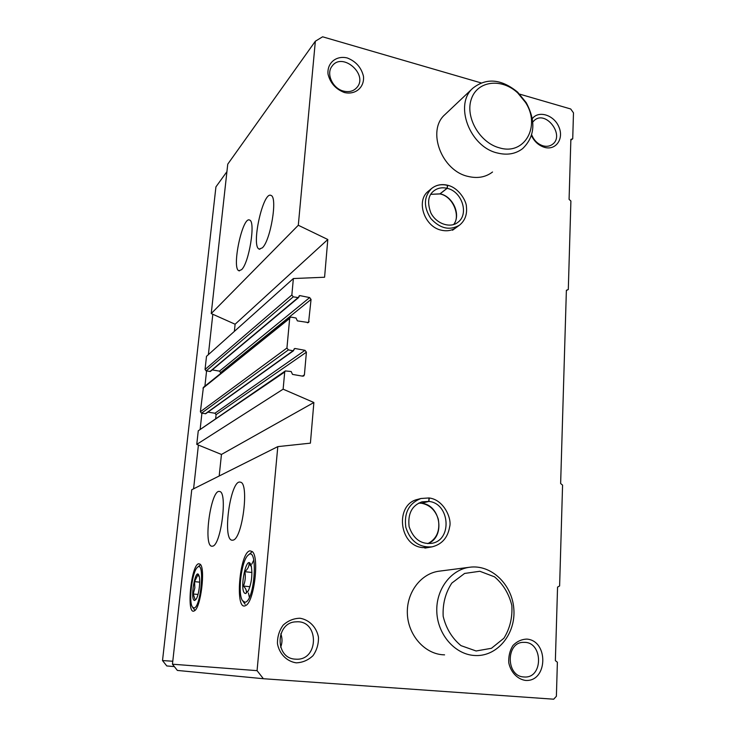 <?xml version="1.0" encoding="UTF-8"?>
<svg xmlns="http://www.w3.org/2000/svg" width="736" height="736" viewBox="0 0 736 736"><rect width="100%" height="100%" fill="white"/><g stroke="black" fill="none" stroke-linecap="round" stroke-linejoin="round"><path stroke-width="1.1" d="M262.366 247.83L259.173 249.09C250.81 246.523 263.148 190.44 271.078 195.472C277.785 197.202 270.59 240.47 262.366 247.83M241.583 269.67L238.924 270.747C231.38 268.668 242.512 215.712 249.651 220.092C255.806 221.426 249.044 263.056 241.583 269.67M298.301 225.262L315.348 41.216L227.755 164.146L211.232 313.564L298.301 225.262L327.805 239.504L235.115 324.226L211.232 313.564M291.852 294.98L293.37 278.548L206.503 356.325L205.05 369.463L206.163 370.926L210.413 371.432L298.503 297.629L293.259 296.847L291.852 294.98L205.05 369.463M519.653 94.125L570.713 108.983L573.482 112.847L572.728 138.782L570.869 139.389L569.084 199.373L570.897 201.002L568.302 289.515L566.38 290.297L560.639 483.524L562.571 485.134L559.618 585.957L557.557 587.098L555.367 660.634L557.382 662.216L556.388 696.274L553.702 699.2L263.387 678.721L257.066 670.652L277.803 446.623L310.408 443.155L313.876 402.509L283.13 389.178L284.712 372.02L285.329 370.935L291.171 371.514L292.514 374.403L302.708 376.179L303.766 375.967L304.41 374.845L306.406 352.185L304.989 350.318L294.869 348.468L293.066 350.768L288.365 349.904L286.939 348.027L289.68 318.403L290.177 317.428L291.382 317.133L296.047 318.035L297.372 320.878L308.577 322.552L311.052 299.432L220.588 372.591L220.487 373.603M293.636 350.64L205.758 413.687L201.498 413.209L200.376 411.746L203.403 387.375L290.177 317.428M283.13 389.178L196.76 444.388L198.269 430.79L285.329 370.935M232.999 540.15L231.978 540.206C221.959 539.35 230.736 478.694 240.313 482.181C249.532 482.439 242.494 538.964 232.999 540.15M212.63 546.167L211.784 546.222C202.906 545.606 211.094 488.446 219.576 491.519C227.801 491.574 221.076 545.183 212.63 546.167M249.918 550.841C239.448 552.331 234.582 612.168 245.649 605.535C254.076 602.434 259.596 556.885 252.273 551.586L249.918 550.841M198.683 563.767C191.056 564.687 186.116 615.747 194.24 610.889C200.68 608.81 205.776 567.769 200.109 564.181L198.683 563.767M277.803 446.623L191.746 489.744L172.454 664.203L257.066 670.652M315.348 41.216L322.607 36.8L481.05 82.892M568.302 289.515L566.38 290.518M572.728 138.782L570.851 140.162M263.387 678.721L177.376 670.432L172.454 664.203M428.729 547.437L422.804 547.602C398.866 545.983 394.643 504.298 417.671 499.376L420.937 498.502C408.922 503.268 403.889 512.882 405.83 527.335C410.357 541.245 419.106 547.75 432.087 546.848C441.94 544.346 447.792 537.676 449.641 526.847C452.042 519.036 444.112 499.836 429.3 497.996L428.83 501.418L421.599 503.268C429.861 504.905 435.427 510.223 438.297 519.211C440.211 530.822 436.715 538.954 427.809 543.619M456.256 227.516C452.042 230.543 447.157 231.454 441.582 230.239C424.479 227.056 415.61 200.873 428.297 191.24L431.416 188.646C423.632 197.073 423.448 207.055 430.873 218.592C440.119 228.629 449.668 230.819 459.522 225.142C464.922 220.717 467.222 214.654 466.44 206.954C466.615 201.351 458.933 187.846 447.764 185.279L447.129 188.324L439.962 193.936C453.45 196.392 460.699 216.678 453.634 224.526M296.222 662.842C286.773 661.434 279.34 653.881 277.463 643.733C277.316 636.815 279.22 630.614 283.158 625.14C288.052 620.678 293.673 618.378 299.994 618.24C309.322 619.776 316.563 627.238 318.458 637.192C318.651 644 316.839 650.155 313.012 655.666C308.191 660.201 302.597 662.593 296.222 662.842M525.43 680.423C517.362 679.172 510.766 672.226 508.788 662.851C508.401 656.448 509.772 650.698 512.891 645.592C516.874 641.433 521.548 639.271 526.912 639.096C548.936 640.844 547.694 682.208 525.43 680.423M344.402 92.524C335.708 89.176 330.252 83.048 328.035 74.152C326.894 62.965 336.288 55.2 347.318 57.988C355.884 61.382 361.266 67.454 363.455 76.204C364.67 87.225 355.543 95.165 344.402 92.524M532.33 118.634C538.623 110.106 554.015 115.009 558.891 126.923C564.144 138.718 555.938 150.668 544.576 147.366C538.752 145.562 534.373 141.625 531.429 135.544M492.54 172.003C485.732 177.192 477.627 178.673 468.216 176.456C441.572 170.908 426.457 130.502 444.921 114.614L472.889 88.164C486.45 77.565 501.354 78.89 517.62 92.129L526.24 102.681C536.102 121.348 534.906 136.666 522.652 148.608C515.632 153.962 507.233 155.425 497.453 153.014C469.77 146.952 453.808 104.54 472.889 88.164M444.581 654.856L442.557 654.755C424.046 653.366 407.992 634.653 407.348 613.502C406.52 592.36 421.02 573.445 439.052 571.191L469.651 567.244C491.041 564.236 512.063 584.2 513.82 608.764C515.973 633.3 497.996 656.181 475.953 655.555L473.828 655.445C454.498 653.982 437.598 634.202 436.807 611.864C435.804 589.536 450.846 569.59 469.651 567.244M293.37 278.548L324.585 277.233L327.805 239.504M311.052 299.432L309.663 297.574L299.672 295.568L298.503 297.629M219.19 475.99L221.453 454.452L196.76 444.388M215.694 418.388L216.09 414.681L214.967 413.227L207.938 412.123M309.663 297.574L219.484 371.146L220.588 372.591M219.484 371.146L212.235 369.904M234.361 331.375L235.115 324.226M313.876 402.509L221.453 454.452M532.772 122.038L534.428 120.299C545.992 109.94 565.119 135.553 552.451 144.348C549.82 146.271 546.71 146.777 543.14 145.857C537.804 144.155 533.977 140.456 531.659 134.771M343.491 91.089C332.626 88.522 325.827 73.683 332.074 66.157C342.194 51.566 368.653 74.474 356.905 87.492C353.565 91.227 349.094 92.423 343.491 91.089M523.876 676.954C505.558 676.375 505.825 641.424 523.986 642.372C543.168 641.516 543.545 678.702 524.17 676.973L523.876 676.954M295.366 659.143C274.399 658.462 275.43 621.892 296.222 621.846C319.258 619.758 319.194 660.808 295.973 659.18L295.366 659.143M280.802 633.797C282.449 638.268 282.394 642.758 280.655 647.257M476.109 650.983L460.994 645.638C452.051 638.222 446.108 628.452 443.173 616.326C442.557 603.87 445.446 592.784 451.83 583.078L464.591 573.445L479.826 571.265L494.528 576.84C503.139 584.154 508.907 593.667 511.824 605.397C512.587 617.504 509.947 628.452 503.902 638.241L491.427 648.296L476.109 650.983M174.331 666.586L166.787 665.951L162.518 660.56L215.933 186.87L226.918 171.663M172.776 661.241L162.518 660.56M193.586 488.814L198.407 445.059M200.183 428.959L201.912 413.273M204.902 386.161L206.577 370.99M208.38 354.642L212.824 314.281M499.551 147.872C479.734 142.876 464.793 116.895 471.408 98.882C477.526 80.61 501.796 77.869 517.73 92.938L525.532 102.47C541.015 125.939 524.713 155.627 499.551 147.872M193.945 607.982L192.427 607.025C188.361 601.754 192.243 571.191 197.423 567.364C205.086 559.47 201.038 607.918 193.945 607.982M194.746 600.466C189.382 600.981 195.813 565.009 199.125 576.012C200.689 580.686 198.904 594.936 196.227 599.067L194.746 600.466M199.327 576.849L197.864 574.917L194.571 581.642L194.828 587.898L193.237 593.998L195.196 599.831M199.704 582.158L194.571 581.642M198.002 594.458L193.237 593.998M244.95 602.25L242.448 600.585C237.406 593.317 241.472 560.602 248.032 555.312C258.446 544.318 254.868 601.873 244.95 602.25M245.796 593.51C238.068 593.851 246.937 549.866 251.316 566.232C252.595 574.807 251.583 583.059 248.28 590.98L245.796 593.51M249.366 597.356L248.418 592.977M251.832 564.089L253.782 560.032M251.436 566.748L249.099 563.794C249.053 566.591 247.627 569.232 244.84 571.706C245.75 576.619 245.29 581.403 243.441 586.058C245.769 588.395 246.726 590.64 246.302 592.765L248.271 590.769M251.942 572.461L244.84 571.706M249.955 586.712L243.441 586.058M439.88 193.908L447.065 188.306L447.506 185.233M418.701 503.12L421.664 503.258L428.757 501.409L429.005 497.959L420.937 498.502L429.005 497.95M289.68 318.403L202.98 388.157M286.939 348.027L200.376 411.746M284.712 372.02L198.269 430.79M304.41 374.845L302.413 376.124M306.406 352.185L216.09 414.681M304.989 350.318L214.967 413.227M294.869 348.468L294.014 349.085M293.066 350.768L205.298 413.798M288.365 349.904L201.498 413.209M309.102 321.549L307.436 322.819M299.672 295.568L298.816 296.286M297.896 297.776L209.916 371.56M293.259 296.847L206.163 370.926M447.138 185.297C441.085 183.936 435.841 185.049 431.416 188.646C435.997 184.948 441.361 183.798 447.506 185.214M440.229 193.853L430.79 194.332L439.87 193.936M453.68 224.517C461.168 214.875 453.164 196.576 440.294 193.872M447.065 188.306C441.867 187.119 437.368 188.057 433.559 191.121C428.058 195.583 427.174 202.869 430.891 212.998C436.788 224.434 450.754 228.215 457.682 222.447C469.356 214.572 462.153 191.415 447.129 188.324M421.664 503.258L418.72 503.111M427.828 543.619C445.685 537.114 440.698 504.878 421.737 503.268M428.757 501.409L422.004 501.842C411.967 505.402 407.67 513.664 409.106 526.636C413.338 538.826 420.826 544.392 431.572 543.352C452.576 540.426 449.954 503.258 428.83 501.418M238.924 270.747L239.494 270.866M259.173 249.09L259.9 249.246M517.73 92.938L517.62 92.129M525.532 102.47L526.24 102.681M192.722 607.421L194.838 610.245M197.598 567.217L200.56 564.714M243.055 601.413L245.134 604.247M248.4 554.99L251.51 552.304M452.511 230.248L459.236 225.345M424.893 548.108L432.087 546.848"/></g></svg>
